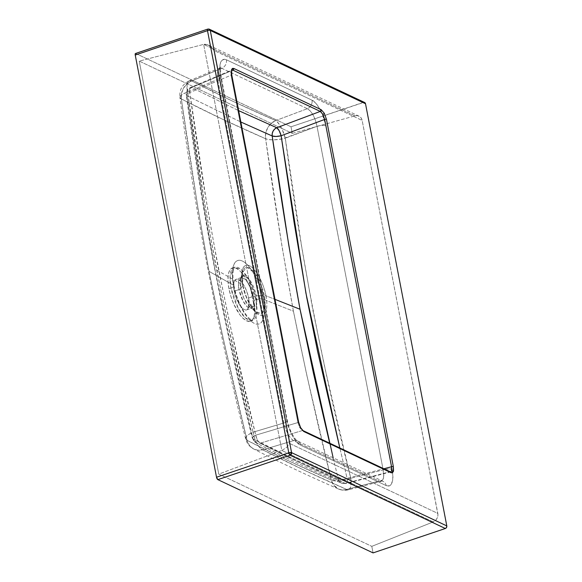 <?xml version="1.0" encoding="UTF-8"?>
<svg xmlns="http://www.w3.org/2000/svg" width="582" height="582" viewBox="0 0 582 582"><rect width="100%" height="100%" fill="white"/><g stroke="black" fill="none" stroke-linecap="round" stroke-linejoin="round"><path stroke-width="0.44" stroke-dasharray="2.91 2.18" d="M390.653 471.951L302.291 430.578L260.125 443.2L301.585 463.592L345.25 483.38L389.693 471.827L345.25 483.38A7.035 2.437 75.4 0 0 346.079 483.533A7.035 2.437 75.4 0 0 347.105 478.302L339.83 447.98L347.105 478.302L383.844 468.757L347.105 478.302L347.214 481.249L346.639 483.125L342.965 483.569L340.87 482.849L339.233 481.299L338.273 479.146L294.55 459.365L253.003 438.893L228.29 333.1L214.867 269.066L203.496 204.355L186.917 95.724L240.832 121.994L186.917 95.724A7.035 6.191 117.3 0 1 191.631 87.547L231.6 70.706L191.631 87.547L238.649 110.653L191.631 87.547L189.521 88.835L187.899 90.814L186.989 93.222L186.917 95.724C195.086 153.881 204.398 211.659 214.867 269.066L242.578 284.743C243.487 291.691 250.26 310.344 258.968 314.76C267.545 318.507 267.778 303.157 265.923 295.765A3.521 1.113 169.1 0 0 264.286 295.569L264.526 309.02L261.536 313.349L256.138 311.988L246.935 298.653L242.781 285.42A3.521 1.113 169.1 0 0 242.861 285.078A3.521 1.113 169.1 0 0 242.578 284.743L214.867 269.066C226.442 326.124 239.151 382.738 253.003 438.893C279.986 452.76 308.416 466.182 338.273 479.146L342.1 479.452L347.105 478.302A7.035 2.328 -13.5 0 1 338.273 479.146A7.035 6.06 -66.4 0 0 341.459 483.155A7.035 6.06 -66.4 0 0 345.25 483.38C315.422 470.387 287.05 456.994 260.125 443.2A7.035 6.191 117 0 1 255.971 442.8A7.035 6.191 117 0 1 253.003 438.893L253.97 441.054L255.985 442.807C283.048 456.674 311.545 470.125 341.488 483.169L340.87 482.849M390.806 471.893L389.693 471.827L302.291 430.578A1.404 1.229 115.3 0 1 303.084 430.636A1.404 1.229 -64.7 0 0 302.291 430.578L299.745 427.61A1.404 0.553 151.4 0 1 300.625 427.675A1.404 0.553 -28.6 0 0 299.745 427.61L297.911 422.561A1.404 0.444 169.1 0 0 298.61 422.023A1.404 0.444 -10.9 0 1 298.53 422.212A1.404 0.444 -10.9 0 1 297.911 422.561L231.032 75.238L189.776 92.618L206.384 201.103L217.763 265.727L231.134 329.616L255.745 435.176L297.911 422.561L255.745 435.176A7.035 3.077 73.3 0 0 260.125 443.2L302.291 430.578L299.745 427.61L297.911 422.561L231.032 75.238L231.076 71.026L231.854 70.066L231.403 70.255M255.643 442.618L257.79 443.36L260.125 443.2L257.419 440.276L255.745 435.176C227.489 323.279 205.497 209.091 189.776 92.618L231.032 75.238L231.076 71.026A1.404 1.179 -159.9 0 0 231.687 70.407A1.404 1.179 20.1 0 1 231.076 71.026L231.847 70.066L190.489 87.504A7.035 2.845 67.1 0 0 189.776 92.618A7.035 2.081 171.6 0 0 186.255 94.982A7.035 2.081 171.6 0 0 186.917 95.724L186.255 95.011C202.005 211.652 224.034 326.044 252.341 438.173L253.003 438.893A7.035 2.357 -13.4 0 1 252.333 438.144A7.035 2.357 -13.4 0 1 255.745 435.176L252.624 437.213L252.341 438.166L255.985 442.807M255.956 299.795A5.631 1.775 -10.9 0 1 263.253 299.243C262.096 290.403 253.468 266.658 242.388 261.042C231.469 256.269 231.178 275.81 233.535 285.216A5.631 1.775 -10.9 0 1 234 285.784A5.631 1.775 -10.9 0 1 230.967 287.995L230.086 275.984L234.459 267.233L241.465 269.779L248.681 279.447L255.956 299.795A28.14 10.585 -108.7 0 1 252.464 320.558A28.14 10.585 -108.7 0 1 230.967 287.995L228.937 288.687A28.14 10.585 71.3 0 0 250.435 321.242A28.14 10.585 71.3 0 0 253.927 300.479L255.956 299.795L253.927 300.479A28.14 10.585 71.3 0 0 232.429 267.916A28.14 10.585 71.3 0 0 228.937 288.687L230.967 287.995A28.14 10.585 -108.7 0 1 234.459 267.233A28.14 10.585 -108.7 0 1 255.956 299.795L256.829 311.807L252.464 320.558L245.451 318.019L238.242 308.344L230.967 287.995A5.631 1.775 169.1 0 0 234 285.784A5.631 1.775 169.1 0 0 233.535 285.216A33.472 12.586 71.3 0 0 254.399 323.425A33.472 12.586 71.3 0 0 263.253 299.243L293.423 311.188L306.729 374.866L331.354 480.135L288.163 460.631L247.088 440.356L222.426 335.065L209.04 271.358L233.535 285.216L209.04 271.358L197.764 206.988L181.344 98.955L222.411 119.179L265.61 138.734L282.066 246.783L293.423 311.188L263.253 299.243A33.472 12.586 71.3 0 0 242.388 261.042A33.472 12.586 71.3 0 0 233.535 285.216C234.692 294.055 243.32 317.801 254.399 323.425C265.319 328.19 265.61 308.649 263.253 299.243A5.631 1.775 169.1 0 0 255.956 299.795M253.352 296.369L253.854 303.28L251.344 308.315L247.314 306.852L243.167 301.287L238.984 289.589A3.521 1.113 169.1 0 0 240.795 288.527L243.785 298.057L250.413 307.66L256.451 305.521L256.276 295.838A3.521 1.113 169.1 0 0 253.352 296.369L248.616 297.969A16.18 6.082 71.3 0 0 236.256 279.251A16.18 6.082 71.3 0 0 234.248 291.189L238.984 289.589A16.18 6.082 -108.7 0 1 240.992 277.65A16.18 6.082 -108.7 0 1 253.352 296.369A16.18 6.082 -108.7 0 1 251.344 308.315A16.18 6.082 -108.7 0 1 238.984 289.589L234.248 291.189L233.717 286.962L234.037 282.394L235.026 280.16L237.18 279.134L239.246 279.906L241.501 281.95L244.455 286.315L246.397 290.462L248.296 296.478L249.147 302.204L248.565 307.638L246.863 309.806L245.684 310.031L243.618 309.253L239.857 305.23L236.467 298.697L234.248 291.189A16.18 6.082 71.3 0 0 246.608 309.915A16.18 6.082 71.3 0 0 248.616 297.969L253.352 296.369A3.521 1.113 -10.9 0 1 256.276 295.838A17.438 6.555 71.3 0 0 248.325 278.254A17.438 6.555 71.3 0 0 240.65 278.734A17.438 6.555 71.3 0 0 240.795 288.527L242.781 285.42A24.226 9.108 -108.7 0 1 242.578 271.816A24.226 9.108 -108.7 0 1 253.243 271.154A24.226 9.108 -108.7 0 1 264.286 295.569L256.276 295.838L264.286 295.569A24.226 9.108 -108.7 0 1 256.138 311.988A24.226 9.108 -108.7 0 1 242.781 285.42L240.795 288.527A17.438 6.555 71.3 0 0 250.413 307.66A17.438 6.555 71.3 0 0 256.276 295.838L249.773 280.044L244.069 275.541L240.65 278.734L240.795 288.527A3.521 1.113 -10.9 0 1 238.984 289.589L238.482 282.685L240.992 277.65L245.022 279.113L249.169 284.671L253.352 296.369M265.923 295.765A26.299 9.887 71.3 0 0 249.532 265.748A26.299 9.887 71.3 0 0 242.578 284.743A26.299 9.887 71.3 0 0 258.968 314.76A26.299 9.887 71.3 0 0 265.923 295.765L274.988 299.352L265.923 295.765C265.014 288.817 258.233 270.157 249.532 265.748C240.955 262.002 240.722 277.352 242.578 284.743A3.521 1.113 -10.9 0 1 242.861 285.078A3.521 1.113 -10.9 0 1 242.781 285.42L242.578 271.816L247.328 267.378L255.251 273.635L264.286 295.569A3.521 1.113 -10.9 0 1 265.923 295.765M364.558 102.461A2.11 1.841 -64.7 0 0 363.277 102.403L208.05 29.136L135.788 53.529L291.015 126.796L135.788 53.529L208.05 29.136L363.277 102.403L291.015 126.796L292.273 133.358L139.236 61.117L218.767 474.112L371.803 546.345L218.767 474.112L281.834 450.468L218.767 474.112L139.236 61.117L203.635 44.385L139.236 61.117L292.273 133.358L355.027 115.847L203.635 44.385L281.834 450.468L433.226 521.93L371.803 546.345L373.069 552.9L371.803 546.345L433.226 521.93L436.267 519.602L437.526 517.267L437.948 514.677L362.142 120.416L361.233 118.139L359.574 116.473L357.406 115.672L355.027 115.847L292.273 133.358L291.015 126.796L364.012 102.308M329.674 443.186L338.273 479.146M289.545 443.419L437.817 513.404L362.142 120.416L213.87 50.43L289.545 443.419L286.57 447.493L281.834 450.468L433.226 521.93A7.035 6.133 -64.7 0 0 437.817 513.404L289.545 443.419L213.87 50.43L211.804 47.6L207.723 44.77L203.635 44.385L281.834 450.468L286.57 447.493L289.545 443.419M219.465 68.109L221.786 68.29A7.035 6.133 -64.7 0 0 226.376 59.771C220.614 58.258 218.628 63.671 220.433 76.009L219.647 68.341L220.498 62.572L221.509 60.681L222.862 59.56L224.507 59.255L226.376 59.771L311.967 100.169L316.099 103.567L320.209 109.634L322.057 113.395L325.985 125.828L392.137 469.361L392.923 477.022L392.697 480.215L391.06 484.69L389.707 485.81L388.063 486.116L386.186 485.599L300.603 445.201L296.471 441.803L292.36 435.736L290.505 431.975L286.584 419.542L220.433 76.009A7.035 2.219 -10.9 0 1 221.167 76.795A7.035 2.219 -10.9 0 1 217.697 79.458L187.637 92.123L204.107 199.801L215.391 263.944L228.675 327.368L253.119 432.186L283.849 422.99L217.697 79.458L217.253 74.147L217.872 70.16L219.552 68.065L189.194 80.862A15.481 6.256 67.1 0 0 187.637 92.123L217.697 79.458L217.428 71.957L219.632 68.036L221.786 68.29L307.376 108.696L275.657 120.583L232.64 101.188L191.725 80.963L221.786 68.29L191.725 80.963A15.481 6.256 67.1 0 0 189.194 80.862C182.348 84.259 179.249 89.766 179.896 97.383L180.595 95.695L183.294 93.818L187.637 92.123A15.481 4.576 171.6 0 0 179.889 97.325A15.481 4.576 171.6 0 0 181.344 98.955C189.426 156.798 198.658 214.263 209.04 271.358C220.585 328.132 233.273 384.462 247.088 440.356C273.78 454.12 301.869 467.375 331.354 480.135A15.481 13.335 -66.4 0 0 338.36 488.953A15.481 13.335 -66.4 0 0 346.69 489.447L379.078 481.03L293.488 440.632L262.751 449.828L303.651 469.936L346.69 489.447C317.292 476.636 289.319 463.425 262.751 449.828L293.488 440.632L290.745 438.268L287.952 434.085L285.529 428.723L283.849 422.99L253.119 432.186A15.481 6.766 73.3 0 0 262.751 449.828A15.481 13.626 117 0 1 253.621 448.955A15.481 13.626 117 0 1 247.088 440.356L249.227 445.121L252.908 448.555L257.622 450.192L262.751 449.828L259.703 447.551L256.8 443.404L254.487 438.013L253.119 432.186L248.87 434.368L246.259 436.667L245.64 438.784C246.826 443.346 249.496 446.743 253.657 448.969C280.509 462.719 308.766 476.054 338.426 488.982L333.457 484.879L331.354 480.135L334.89 480.892L339.772 480.805L350.779 478.28L326.124 373.389L312.789 309.944L301.549 245.815L285.289 138.225L317.008 126.33L383.167 469.863L350.779 478.28L383.167 469.863L383.807 475.108L383.254 479.066L381.188 481.292L383.014 481.321A7.035 6.133 -64.7 0 0 379.078 481.03L346.69 489.447A15.481 5.354 75.4 0 0 348.516 489.782A15.481 5.354 75.4 0 0 350.779 478.28L350.881 485.817L350.429 487.6L348.88 489.651L341.678 489.869L338.426 488.982C341.699 490.379 345.068 490.648 348.516 489.782L381.188 481.292M355.027 115.847L203.635 44.385L204.915 44.217L208.305 45.025L358.97 116.138A7.035 6.133 -64.7 0 0 355.027 115.847M207.723 44.77L211.804 47.6L213.87 50.43L362.142 120.416A7.035 6.133 -64.7 0 0 358.97 116.138M346.239 483.467L345.773 483.555M186.269 95.062L186.575 94.24L189.776 92.618L189.667 88.479L190.438 87.518L191.631 87.547A7.035 2.845 67.1 0 0 190.489 87.504C187.375 89.046 185.964 91.549 186.255 95.011M190.438 87.518L190.998 87.409M381.596 481.147L379.078 481.03L293.488 440.632C289.341 437.715 286.133 431.829 283.849 422.99L217.697 79.458A7.035 2.219 169.1 0 0 221.16 76.766A7.035 2.219 169.1 0 0 220.433 76.009L286.584 419.542A7.035 2.219 -10.9 0 1 287.319 420.299A7.035 2.219 -10.9 0 1 283.849 422.99A7.035 2.219 169.1 0 0 287.319 420.328A7.035 2.219 169.1 0 0 286.584 419.542C288.141 429.705 295.838 443.797 300.603 445.201A7.035 6.133 -64.7 0 0 297.453 440.938A7.035 6.133 -64.7 0 0 293.488 440.632A7.035 6.133 115.3 0 1 297.424 440.923A7.035 6.133 115.3 0 1 300.603 445.201L386.186 485.599A7.035 6.133 -64.7 0 0 383.014 481.321L297.424 440.923C296.18 441.309 288.541 429.691 287.319 420.299L221.16 76.766C220.389 70.844 220.331 67.563 220.985 66.937L219.552 68.065M245.633 438.755L247.088 440.356A15.481 5.18 -13.4 0 1 245.626 438.712A15.481 5.18 -13.4 0 1 253.119 432.186C225.052 321.075 203.22 207.723 187.637 92.123L186.982 84.776L188.11 81.698L189.194 80.862M348.88 489.651L347.847 489.833M350.779 478.28A15.481 5.114 -13.6 0 1 331.354 480.135C317.517 424.234 304.873 367.926 293.423 311.188C282.939 254.05 273.671 196.563 265.61 138.734A15.481 4.641 171.7 0 0 285.289 138.225C300.545 253.694 322.377 367.046 350.779 478.28M285.289 138.225A15.481 4.845 69.5 0 0 275.657 120.583L307.376 108.696L310.315 110.987L313.174 115.149L315.524 120.532L317.008 126.33L282.576 138.858L274.107 139.833L269.175 139.622L265.61 138.734L265.741 133.205L267.662 127.88L271.125 123.479L275.657 120.583L276.923 121.536L279.658 124.912L282.321 129.779L285.289 138.225M189.099 80.905L191.725 80.963L187.069 83.801L183.505 88.158L181.504 93.447L181.344 98.955L179.918 97.485M181.344 98.955A15.481 13.612 117.3 0 1 191.725 80.963C218.315 94.721 246.295 107.925 275.657 120.583A15.481 13.342 -66.6 0 0 265.61 138.734C236.11 125.916 208.021 112.661 181.344 98.955M253.927 300.479L250.071 287.421L246.695 280.211L242.869 274.238L240.228 271.197L236.379 268.36L234.044 267.713L231.09 268.673L229.024 271.867L228.239 275.111L228.013 281.324L228.937 288.687L230.945 296.551L233.848 304.248L239.995 314.927L242.636 317.961L246.484 320.806L249.889 321.388L252.573 319.656L253.839 317.292L254.829 312.141L253.927 300.479M209.331 29.195A2.11 1.841 -64.7 0 0 208.05 29.136M231.723 74.7A1.404 0.444 -10.9 0 1 231.032 75.238A1.404 0.444 169.1 0 0 231.723 74.692M390.478 471.886A1.404 1.229 -64.7 0 0 389.693 471.827M226.376 59.771A7.035 6.133 115.3 0 1 221.786 68.29L307.376 108.696A7.035 6.133 -64.7 0 0 311.967 100.169L226.376 59.771M307.376 108.696C311.865 111.489 315.08 117.375 317.008 126.33A7.035 2.219 -10.9 0 1 325.985 125.828C324.429 115.658 316.732 101.574 311.967 100.169A7.035 6.133 115.3 0 1 307.376 108.696M325.985 125.828A7.035 2.219 169.1 0 0 317.008 126.33L383.167 469.863A7.035 2.219 -10.9 0 1 391.817 469.23A7.035 2.219 -10.9 0 1 392.137 469.361L325.985 125.828M386.186 485.599C391.955 487.112 393.934 481.7 392.137 469.361A7.035 2.219 169.1 0 0 383.167 469.863L383.64 477.567L381.094 481.314L379.078 481.03A7.035 6.133 115.3 0 1 383.043 481.336A7.035 6.133 115.3 0 1 386.186 485.599M250.435 321.242L252.661 320.522C252.515 320.049 253.483 321.977 248.572 317.656C241.45 309.995 236.103 296.849 233.993 285.755C232.531 277.65 232.596 271.663 234.197 267.8L234.641 267.145L232.429 267.916M246.608 309.915L251.555 308.278L250.413 307.66L256.138 311.988C250.289 306.86 245.866 297.889 242.861 285.078C241.319 276.174 242.301 272.652 242.578 271.816L240.65 278.734L241.181 277.556L236.256 279.251M390.624 471.958L346.079 483.533L341.488 483.169M245.64 438.784C217.464 327.23 195.545 213.434 179.896 97.383"/><path stroke-width="0.87" d="M389.693 471.827A1.404 1.229 115.3 0 1 391.111 472.744L393.316 471.696A1.404 1.179 -159.9 0 0 391.555 470.947L390.66 471.944M231.811 70.087L232.887 70.16L231.6 70.706L232.887 70.16L231.687 70.407L231.723 74.692A1.404 0.444 169.1 0 0 231.578 74.547L298.464 421.87A1.404 0.444 -10.9 0 1 298.61 422.023A1.404 0.444 169.1 0 0 298.464 421.87L300.625 427.945A1.404 0.553 -28.6 0 0 300.625 427.675A1.404 0.553 151.4 0 1 300.625 427.945L298.464 421.87L231.578 74.547L231.6 69.505A1.404 1.179 20.1 0 1 231.687 70.407A1.404 1.179 -159.9 0 0 231.6 69.505L232.487 68.378L233.804 68.458L231.6 69.505L231.578 74.547A1.404 0.444 -10.9 0 1 231.723 74.7M390.631 471.958L391.555 470.947L391.548 466.757L391.555 470.947A1.404 1.179 20.1 0 1 393.316 471.696L393.345 466.655A1.404 0.444 169.1 0 0 391.548 466.757L383.844 468.757L391.548 466.757L324.661 119.434L391.548 466.757A1.404 0.444 -10.9 0 1 393.345 466.655L326.458 119.332A1.404 0.444 169.1 0 0 324.661 119.434L281.135 135.744L305.95 293.284L339.823 447.98L317.59 351.375L306.816 297.977L294.099 222.47L281.135 135.744L324.661 119.434L322.886 114.363L320.282 111.409L322.886 114.363A1.404 0.553 -28.6 0 0 324.29 113.257L321.206 109.707A1.404 1.229 115.3 0 1 320.282 111.409L276.756 127.727L320.282 111.409L232.887 70.16L320.282 111.409A1.404 1.229 -64.7 0 0 321.206 109.707L233.804 68.458A1.404 1.229 115.3 0 1 232.887 70.16A1.404 1.229 -64.7 0 0 233.804 68.458L321.206 109.707L324.29 113.257L326.458 119.332L324.29 113.257A1.404 0.553 151.4 0 1 322.886 114.363L324.661 119.434A1.404 0.444 -10.9 0 1 326.458 119.332L393.345 466.655L393.556 470.722L392.428 472.824L391.111 472.744L303.717 431.488L300.625 427.945L303.717 431.488A1.404 1.229 -64.7 0 0 303.091 430.636A1.404 1.229 115.3 0 1 303.717 431.488L391.111 472.744A1.404 1.229 -64.7 0 0 390.478 471.886L303.084 430.636L300.625 427.683L298.61 422.023L231.723 74.692M333.151 457.787L300.043 309.275C289.552 251.853 280.262 194.09 272.194 135.977L240.832 121.994L272.194 135.977L288.672 244.556L300.043 309.275L274.988 299.352L300.043 309.275L313.458 373.295L329.674 443.186M445.332 528.5L290.105 455.233L217.843 479.633L373.069 552.9L445.332 528.5L373.069 552.9L217.843 479.633L290.105 455.233L445.332 528.5A2.11 1.841 -64.7 0 0 446.801 525.91L446.532 527.481L445.332 528.5M364.696 102.534L365.511 103.742L446.801 525.91L365.511 103.742L210.284 30.475L291.582 452.643L446.801 525.91L291.582 452.643A2.11 1.841 115.3 0 1 290.105 455.233A2.11 0.793 -108.7 0 1 288.788 452.825L207.498 30.657L135.235 55.057L216.526 477.225L288.788 452.825L216.526 477.225L217.843 479.633A2.11 0.793 71.3 0 1 216.526 477.225L135.235 55.057L207.498 30.657L288.788 452.825L290.105 455.233L291.582 452.643L288.788 452.825A2.11 0.669 -10.9 0 1 291.582 452.643L210.284 30.475L365.511 103.742A2.11 1.841 -64.7 0 0 364.558 102.461L209.331 29.195A2.11 1.841 115.3 0 1 210.284 30.475A2.11 0.669 169.1 0 0 207.498 30.657A2.11 0.669 -10.9 0 1 210.284 30.475A2.11 1.841 -64.7 0 0 209.331 29.195A2.11 1.841 115.3 0 0 208.05 29.136A2.11 0.793 71.3 0 0 207.759 29.1A2.11 0.793 71.3 0 0 207.498 30.657A2.11 0.793 -108.7 0 1 207.759 29.1A2.11 0.793 -108.7 0 1 208.05 29.136M276.756 127.727L238.649 110.653L276.756 127.727L279.2 130.739L281.135 135.744A7.035 2.204 69.5 0 0 276.756 127.727A7.035 6.067 -66.6 0 0 272.194 135.977A7.035 2.11 171.7 0 0 281.135 135.744L276.057 136.479L272.194 135.977L272.252 133.467L273.125 131.045L274.697 129.044L276.756 127.727M135.46 53.515L135.235 55.057A2.11 0.793 71.3 0 1 135.49 53.5L207.759 29.1L209.331 29.195"/></g></svg>
